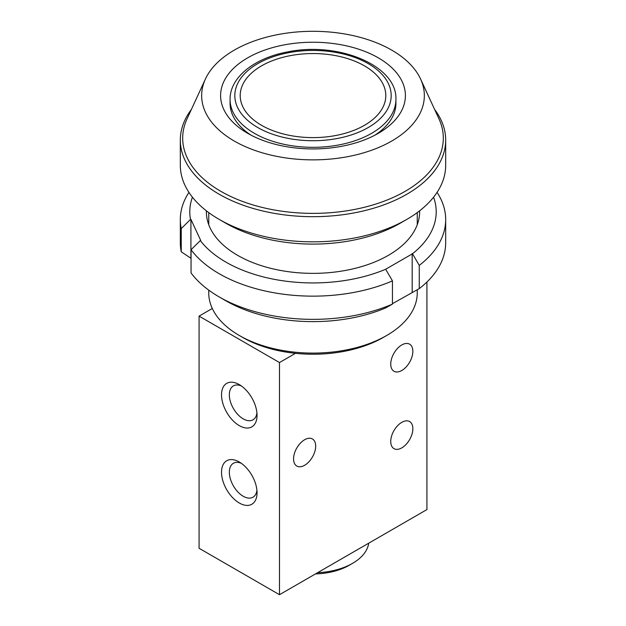 <?xml version="1.0" encoding="UTF-8"?>
<svg xmlns="http://www.w3.org/2000/svg" width="626" height="626" viewBox="0 0 626 626"><rect width="100%" height="100%" fill="white"/><g stroke="black" fill="none" stroke-linecap="round" stroke-linejoin="round"><path stroke-width="0.94" d="M315.496 573.917A51.175 29.547 0 0 0 349.191 565.294L352.54 563.361A55.917 32.286 180 0 1 317.585 572.704M368.73 543.18A55.917 32.286 180 0 1 352.54 563.361M417.252 289.768L417.252 292.905A104.252 60.19 180 0 1 386.719 335.466L383.37 337.406A99.511 57.451 180 0 1 295.464 353.33A99.511 57.451 180 0 1 242.638 337.406A99.511 57.451 180 0 1 242.63 337.406L239.281 335.466A104.252 60.19 180 0 1 208.748 292.905L208.748 290.143M261.527 125.302A72.796 42.028 180 0 1 294.157 54.986A72.796 42.028 180 0 1 383.315 106.459A72.796 42.028 180 0 1 261.527 125.302M251.19 135.239A82.929 47.881 180 0 1 230.071 103.321L230.071 99.448C229.797 77.264 254.563 57.975 287.522 51.942C337.821 41.316 397.307 65.3 395.929 99.448A82.929 47.881 180 0 1 344.738 143.683A82.929 47.881 180 0 1 254.359 133.307A82.929 47.881 180 0 1 230.071 99.448M395.929 99.448L395.929 103.321A82.929 47.881 180 0 1 374.81 135.239M247.661 133.307L247.661 133.307A92.405 53.351 180 0 1 247.661 57.858A92.405 53.351 180 0 1 378.339 57.858A92.405 53.351 180 0 1 378.339 133.307A92.405 53.351 180 0 1 247.661 133.307M234.273 141.038A111.342 64.282 180 0 1 205.406 79.04A111.342 64.282 180 0 1 313 31.3A111.342 64.282 180 0 1 420.594 79.04A111.342 64.282 180 0 1 368.597 151.281A111.342 64.282 180 0 1 234.273 141.038M420.594 79.04L438.928 118.784A130.318 75.237 180 0 1 378.073 203.325A130.318 75.237 180 0 1 220.853 191.345A130.318 75.237 180 0 1 187.072 118.784L205.406 79.04M434.624 109.464A132.681 76.607 180 0 1 445.681 140.075A132.681 76.607 180 0 1 363.776 210.852A132.681 76.607 180 0 1 219.178 194.248A132.681 76.607 180 0 1 180.319 140.075A132.681 76.607 180 0 1 191.376 109.464M445.681 140.075L445.681 165.225A132.681 76.607 180 0 1 406.822 219.39A132.681 76.607 180 0 1 219.178 219.397A132.681 76.607 180 0 1 219.178 219.39A132.681 76.607 180 0 1 180.319 165.225L180.319 140.075M406.822 219.39L400.124 223.263A123.205 71.129 180 0 1 225.884 223.263A123.205 71.129 180 0 1 225.876 223.263L219.178 219.397M386.719 335.466A104.252 60.19 180 0 1 239.281 335.466L242.638 337.406M295.464 353.33L279.493 362.556L199.076 316.122L212.3 308.485M390.741 441.487A15.634 9.03 -60 0 1 397.565 425.743A15.634 9.03 -60 0 1 409.615 421.556A15.634 9.03 -60 0 1 409.615 439.616A15.634 9.03 -60 0 1 393.973 448.639A15.634 9.03 -60 0 1 390.741 441.487M390.741 364.097A15.634 9.03 -60 0 1 397.565 348.361A15.634 9.03 -60 0 1 409.615 344.175A15.634 9.03 -60 0 1 409.615 362.227A15.634 9.03 -60 0 1 393.973 371.257A15.634 9.03 -60 0 1 390.741 364.097M293.563 458.897A15.634 9.03 -60 0 1 300.394 443.153A15.634 9.03 -60 0 1 312.444 438.967A15.634 9.03 -60 0 1 312.444 457.027A15.634 9.03 -60 0 1 296.802 466.049A15.634 9.03 -60 0 1 293.563 458.897M239.281 425.617A25.118 14.5 60 0 1 221.526 394.857A25.118 14.5 60 0 1 239.281 384.607A25.118 14.5 60 0 1 257.043 415.367A25.118 14.5 60 0 1 239.281 425.617M241.362 385.945A19.586 11.307 -120 0 0 233.396 385.89A19.586 11.307 -120 0 0 230.391 401.587A19.586 11.307 -120 0 0 243.193 418.849A19.586 11.307 -120 0 0 252.982 419.819A19.586 11.307 -120 0 0 256.918 412.902M239.281 502.999A25.118 14.5 60 0 1 221.526 472.239A25.118 14.5 60 0 1 239.281 461.988A25.118 14.5 60 0 1 257.043 492.748A25.118 14.5 60 0 1 239.281 502.999M241.362 463.326A19.586 11.307 -120 0 0 233.396 463.271A19.586 11.307 -120 0 0 230.391 478.968A19.586 11.307 -120 0 0 243.193 496.238A19.586 11.307 -120 0 0 252.982 497.208A19.586 11.307 -120 0 0 256.918 490.283M199.076 316.122L199.076 548.274L279.493 594.7L426.924 509.58L426.924 282.021M279.493 362.556L279.493 594.7M188.935 192.385A132.681 76.607 0 0 0 180.319 219.538A132.681 76.607 0 0 0 181.25 228.592L190.5 219.421A123.205 71.129 180 0 1 192.425 197.19M433.575 197.19A123.205 71.129 180 0 1 412.487 253.765L385.679 269.243A123.205 71.129 180 0 1 200.312 240.564L200.727 240.501L190.914 219.358L190.5 219.421M419.608 210.829A106.623 61.559 180 0 1 388.394 255.33A106.623 61.559 180 0 1 237.606 255.33L237.606 255.33A106.623 61.559 180 0 1 206.392 210.829M200.312 240.564L191.055 249.735A132.681 76.607 0 0 0 392.455 280.894L385.679 269.243M392.455 304.103A132.681 76.607 180 0 1 219.178 296.92L225.876 300.793A123.205 71.129 0 0 0 385.679 307.929L392.455 304.103L392.455 280.894M412.487 253.765L419.263 265.416A132.681 76.607 0 0 0 445.681 219.538L445.681 242.755A132.681 76.607 180 0 1 419.263 288.625L392.455 303.673M191.055 258.35L181.25 251.809A132.681 76.607 180 0 1 180.319 242.755L180.319 219.538M181.25 251.809L181.25 228.592M190.914 258.053L190.914 219.358M219.178 296.92A132.681 76.607 180 0 1 191.055 272.952L191.055 249.735M445.681 219.538A132.681 76.607 0 0 0 437.065 192.385M412.182 292.279L412.182 253.585M419.263 288.625L419.263 265.416M257.716 127.501A78.187 45.142 180 0 1 292.765 51.981A78.187 45.142 180 0 1 388.527 107.265A78.187 45.142 180 0 1 257.716 127.501M225.876 223.263L219.178 219.39M208.748 212.613L208.748 224.711M417.252 212.613L417.252 224.711"/></g></svg>
